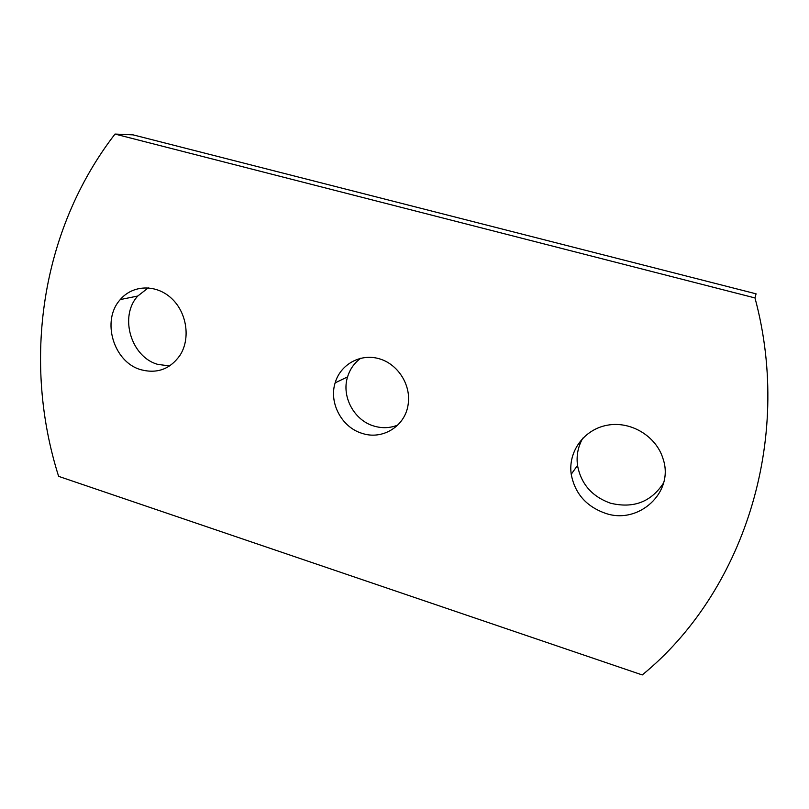 <?xml version="1.0" encoding="UTF-8"?>
<svg xmlns="http://www.w3.org/2000/svg" width="809" height="809" viewBox="0 0 809 809"><rect width="100%" height="100%" fill="white"/><g stroke="black" fill="none" stroke-linecap="round" stroke-linejoin="round"><path stroke-width="1.21" d="M141.09 369.764C157.229 373.92 170.203 369.096 180.013 355.282C190.762 338.597 186.909 312.466 171.437 298.309C156.097 283.969 132.757 284.748 120.288 299.563C101.004 320.435 113.604 362.442 141.09 369.764M148.29 287.832L137.793 296.023C118.872 316.37 131.088 357.325 157.977 364.424L169.657 365.921M362.341 433.432C382.667 440.278 405.481 426.06 408.181 404.166C411.154 384.72 397.755 363.868 378.996 358.69C360.268 353.29 340.427 364.465 335.138 382.859C328.707 403.034 341.944 427.637 362.341 433.432M360.794 358.205C354.372 362.877 349.963 369.106 347.577 376.883C341.267 396.531 354.14 420.468 374.041 426.08C382.182 428.487 390.1 428.153 397.785 425.069M605.263 513.24C638.564 525.122 674.554 492.347 663.087 458.895C656.362 436.162 630.767 420.822 607.438 425.19C584.047 429.296 567.857 451.665 571.225 474.266C574.845 493.419 586.191 506.414 605.263 513.24M582.824 438.165C578 446.598 576.23 455.679 577.515 465.397C581.024 484.015 592.057 496.625 610.593 503.218C633.508 508.709 651.164 501.954 663.572 482.963M642.245 674.939L58.622 476.349C22.48 362.392 40.157 231.071 115.009 134.061L754.979 297.934C793.72 441.744 741.974 593.715 642.245 674.939M754.979 297.934L756.081 293.829L133.07 134.86L115.009 134.061M120.288 299.563L137.793 296.023M335.138 382.859L347.577 376.883M571.225 474.266L577.515 465.397"/></g></svg>
